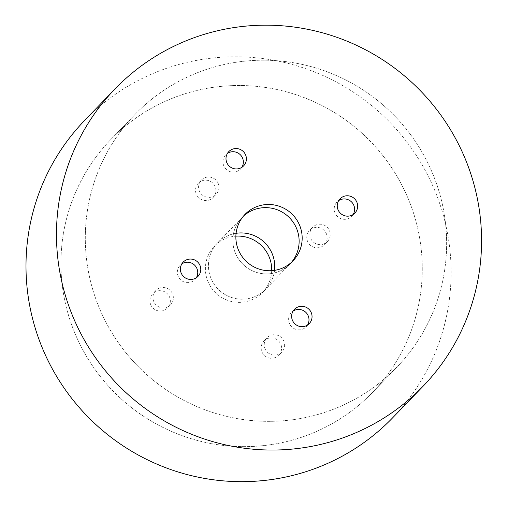 <?xml version="1.0" encoding="UTF-8"?>
<svg xmlns="http://www.w3.org/2000/svg" width="507" height="507" viewBox="0 0 507 507"><rect width="100%" height="100%" fill="white"/><g stroke="black" fill="none" stroke-linecap="round" stroke-linejoin="round"><path stroke-width="0.38" stroke-dasharray="2.54 1.9" d="M171.841 98.485A181.956 179.275 43.9 0 0 110.583 139.799A181.956 179.275 43.9 0 0 117.193 395.149A181.956 179.275 43.9 0 0 372.613 392.329A181.956 179.275 43.9 0 0 390.32 165.751A181.956 179.275 43.9 0 0 171.841 98.485A181.956 179.275 43.9 0 0 110.583 139.799A181.956 179.275 43.9 0 0 117.193 395.149A181.956 179.275 43.9 0 0 372.613 392.329A181.956 179.275 43.9 0 0 390.32 165.751A181.956 179.275 43.9 0 0 171.841 98.485M228.796 235.311A33.392 32.904 43.9 0 0 217.554 242.891A33.392 32.904 43.9 0 0 218.764 289.757A33.392 32.904 43.9 0 0 265.643 289.237A33.392 32.904 43.9 0 0 274.534 270.364A33.392 32.904 -136.1 0 1 265.643 289.237A33.392 32.904 -136.1 0 1 218.764 289.757A33.392 32.904 -136.1 0 1 217.554 242.891A33.392 32.904 -136.1 0 1 228.796 235.311A33.392 32.904 -136.1 0 1 236.085 233.309A33.392 32.904 43.9 0 0 228.796 235.311M265.015 348.727A10.273 10.121 43.9 0 0 281.822 352.061A10.273 10.121 43.9 0 0 281.448 337.637A10.273 10.121 43.9 0 0 265.015 348.727M159.23 288.249A10.273 10.121 43.9 0 0 153.76 301.507A10.273 10.121 43.9 0 0 170.567 304.84A10.273 10.121 43.9 0 0 159.23 288.249M218.181 183.407A10.273 10.121 43.9 0 0 201.374 180.074A10.273 10.121 43.9 0 0 201.748 194.492A10.273 10.121 43.9 0 0 218.181 183.407M323.967 243.886A10.273 10.121 43.9 0 0 329.436 230.622A10.273 10.121 43.9 0 0 312.629 227.288A10.273 10.121 43.9 0 0 323.967 243.886M196.215 73.192A181.956 179.275 -136.1 0 1 414.694 140.458A181.956 179.275 -136.1 0 1 396.987 367.036A181.956 179.275 -136.1 0 1 141.567 369.857A181.956 179.275 -136.1 0 1 134.957 114.506A181.956 179.275 -136.1 0 1 196.215 73.192A181.956 179.275 -136.1 0 1 414.694 140.458A181.956 179.275 -136.1 0 1 396.987 367.036A181.956 179.275 -136.1 0 1 141.567 369.857A181.956 179.275 -136.1 0 1 134.957 114.506A181.956 179.275 -136.1 0 1 196.215 73.192M291.487 262.309A33.392 32.904 -136.1 0 1 290.017 263.944A33.392 32.904 -136.1 0 1 243.145 264.464A33.392 32.904 -136.1 0 1 241.928 217.598A33.392 32.904 -136.1 0 1 243.506 216.071A33.392 32.904 43.9 0 0 241.928 217.598A33.392 32.904 43.9 0 0 243.145 264.464A33.392 32.904 43.9 0 0 290.017 263.944A33.392 32.904 43.9 0 0 291.487 262.309M307.546 325.012A10.273 10.121 -136.1 0 1 290.403 325.298A10.273 10.121 -136.1 0 1 293.103 311.095M196.291 277.798A10.273 10.121 -136.1 0 1 178.134 276.214A10.273 10.121 -136.1 0 1 181.848 263.874M241.89 167.291A10.273 10.121 -136.1 0 1 223.733 165.707A10.273 10.121 -136.1 0 1 227.447 153.368M353.151 214.505A10.273 10.121 -136.1 0 1 337.377 216.419A10.273 10.121 -136.1 0 1 338.701 200.588M271.695 270.681A33.392 32.904 -136.1 0 1 262.594 292.4A33.392 32.904 -136.1 0 1 215.722 292.919A33.392 32.904 -136.1 0 1 214.505 246.053A33.392 32.904 -136.1 0 1 225.748 238.467A33.392 32.904 -136.1 0 1 235.875 236.161M326.388 233.784A10.273 10.121 -136.1 0 1 309.954 244.875A10.273 10.121 -136.1 0 1 313.041 228.118A10.273 10.121 -136.1 0 1 326.388 233.784M201.786 180.898A10.273 10.121 -136.1 0 1 213.124 197.496A10.273 10.121 -136.1 0 1 196.31 194.162A10.273 10.121 -136.1 0 1 201.786 180.898M150.712 304.669A10.273 10.121 -136.1 0 1 167.152 293.578A10.273 10.121 -136.1 0 1 164.065 310.335A10.273 10.121 -136.1 0 1 150.712 304.669M275.32 357.555A10.273 10.121 -136.1 0 1 263.982 340.958A10.273 10.121 -136.1 0 1 280.789 344.291A10.273 10.121 -136.1 0 1 275.32 357.555M392.684 417.774A214.062 210.912 43.9 0 0 413.516 151.206A214.062 210.912 43.9 0 0 156.486 72.07A214.062 210.912 43.9 0 0 84.415 120.679M134.957 114.506L110.583 139.799L134.957 114.506M396.987 367.036L372.613 392.329L396.987 367.036M244.976 214.436L214.505 246.053M293.065 260.782L262.594 292.4M340.051 198.833L337.003 201.995M354.849 213.098L351.801 216.255M228.796 151.618L225.748 154.781M243.594 165.878L240.546 169.04M183.192 262.125L180.15 265.288M197.99 276.385L194.942 279.547M294.453 309.34L291.405 312.502M309.245 323.605L306.203 326.762M312.629 227.288L309.581 230.451M327.427 241.554L324.379 244.71M201.374 180.074L198.326 183.236M216.172 194.333L213.124 197.496M155.769 290.581L152.727 293.743M170.567 304.84L167.519 308.002M267.024 337.795L263.982 340.958M281.822 352.061L278.78 355.217"/><path stroke-width="0.76" d="M274.534 270.364A33.392 32.904 43.9 0 0 236.085 233.309A33.392 32.904 -136.1 0 1 274.534 270.364M253.17 210.018A33.392 32.904 -136.1 0 1 292.628 221.451A33.392 32.904 -136.1 0 1 291.487 262.309A33.392 32.904 43.9 0 0 292.628 221.451A33.392 32.904 43.9 0 0 253.17 210.018A33.392 32.904 43.9 0 0 243.506 216.071A33.392 32.904 -136.1 0 1 253.17 210.018M293.103 311.095A10.273 10.121 -136.1 0 1 307.546 325.012M181.848 263.874A10.273 10.121 -136.1 0 1 196.291 277.798M227.447 153.368A10.273 10.121 -136.1 0 1 241.89 167.291M338.701 200.588A10.273 10.121 -136.1 0 1 353.151 214.505M256.219 206.856A33.392 32.904 43.9 0 0 244.976 214.436A33.392 32.904 43.9 0 0 246.187 261.301A33.392 32.904 43.9 0 0 293.065 260.782A33.392 32.904 43.9 0 0 296.316 219.201A33.392 32.904 43.9 0 0 256.219 206.856M343.512 196.501A10.273 10.121 43.9 0 0 340.425 213.257A10.273 10.121 43.9 0 0 356.858 202.166A10.273 10.121 43.9 0 0 343.512 196.501M226.781 162.544A10.273 10.121 43.9 0 0 243.594 165.878A10.273 10.121 43.9 0 0 232.257 149.286A10.273 10.121 43.9 0 0 226.781 162.544M194.53 278.717A10.273 10.121 43.9 0 0 197.616 261.967A10.273 10.121 43.9 0 0 181.183 273.051A10.273 10.121 43.9 0 0 194.53 278.717M311.26 312.673A10.273 10.121 43.9 0 0 294.453 309.34A10.273 10.121 43.9 0 0 305.791 325.938A10.273 10.121 43.9 0 0 311.26 312.673M235.875 236.161A33.392 32.904 -136.1 0 1 271.695 270.681M114.886 89.067L84.415 120.679A214.062 210.912 43.9 0 0 92.192 421.095A214.062 210.912 43.9 0 0 392.684 417.774L423.155 386.157A214.062 210.912 -136.1 0 1 122.662 389.477A214.062 210.912 -136.1 0 1 114.886 89.067A214.062 210.912 -136.1 0 1 186.95 40.452A214.062 210.912 -136.1 0 1 443.986 119.589A214.062 210.912 -136.1 0 1 423.155 386.157"/></g></svg>

